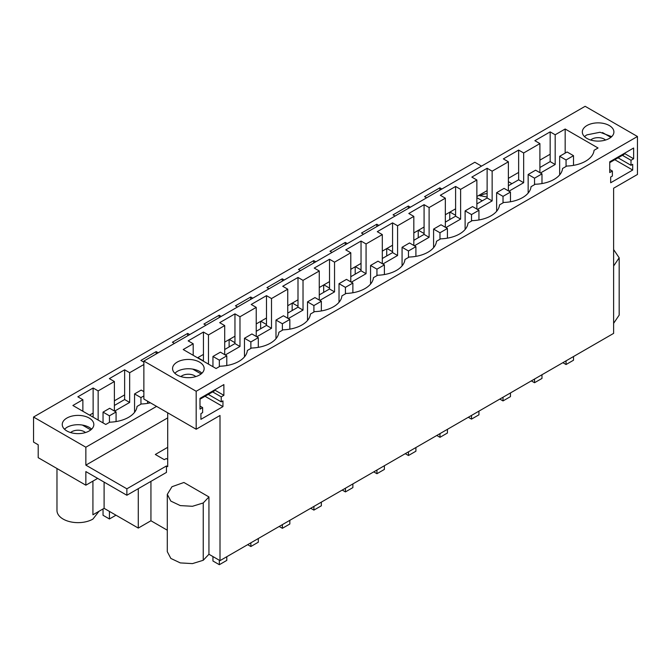 <?xml version="1.0" encoding="UTF-8"?>
<svg xmlns="http://www.w3.org/2000/svg" width="671" height="671" viewBox="0 0 671 671"><rect width="100%" height="100%" fill="white"/><g stroke="black" fill="none" stroke-linecap="round" stroke-linejoin="round"><path stroke-width="1.01" d="M224.71 354.649L224.71 325.569L208.471 334.946L203.439 332.044L195.798 336.456L188.165 340.868L193.189 343.77L183.208 349.532L216.087 368.522L220.063 366.223A28.954 16.716 0 0 0 238.926 361.359A28.954 16.716 0 0 0 247.364 350.463L251.583 348.031A28.954 16.716 0 0 0 270.447 343.158A28.954 16.716 0 0 0 278.876 332.271L283.103 329.83A28.954 16.716 0 0 0 301.967 324.957A28.954 16.716 0 0 0 310.396 314.07L314.624 311.629A28.954 16.716 0 0 0 333.487 306.764A28.954 16.716 0 0 0 341.916 295.869L346.144 293.437A28.954 16.716 0 0 0 365.007 288.564A28.954 16.716 0 0 0 373.437 277.677L377.664 275.236A28.954 16.716 0 0 0 396.519 270.363A28.954 16.716 0 0 0 404.957 259.476L409.184 257.043A28.954 16.716 0 0 0 428.039 252.17A28.954 16.716 0 0 0 436.477 241.283L440.704 238.842A28.954 16.716 0 0 0 459.56 233.969A28.954 16.716 0 0 0 467.997 223.082L472.225 220.642A28.954 16.716 0 0 0 491.08 215.777A28.954 16.716 0 0 0 499.518 204.881L503.745 202.449A28.954 16.716 0 0 0 522.6 197.576A28.954 16.716 0 0 0 531.038 186.689L535.265 184.248A28.954 16.716 -0 0 0 554.12 179.375A28.954 16.716 -0 0 0 562.558 168.488L566.785 166.047A28.954 16.716 0 0 0 594.078 150.287L598.054 147.997L565.167 129.008L565.167 153.114M193.189 343.77L193.189 355.295M565.167 129.008L555.185 134.77L555.185 164.504L540.474 173.001M555.185 134.77L550.161 131.877L534.879 140.692L539.903 143.594L539.903 172.673M539.903 143.594L523.665 152.971L523.665 182.705L508.953 191.201M476.863 209.067L476.863 179.987L471.839 177.094L487.121 168.27L492.145 171.172L508.383 161.795L508.383 190.874M492.145 171.172L492.145 200.906L477.433 209.394M476.863 179.987L460.625 189.365L460.625 219.098L445.913 227.595M413.822 245.469L413.822 216.389L408.798 213.487L424.08 204.663L429.105 207.565L445.343 198.188L445.343 227.268M429.105 207.565L429.105 237.299L414.393 245.796M413.822 216.389L397.584 225.766L397.584 255.5L382.873 263.988M350.79 281.862L350.79 252.782L345.758 249.88L361.04 241.057L366.064 243.959L382.311 234.582L382.311 263.661M366.064 243.959L366.064 273.693L351.352 282.189M350.79 252.782L334.544 262.16L334.544 291.893L319.832 300.382M287.75 318.255L287.75 289.176L282.717 286.274L290.358 281.862L297.999 277.459L303.024 280.352L319.27 270.983L319.27 300.063M303.024 280.352L303.024 310.086L288.312 318.582M287.75 289.176L271.503 298.553L271.503 328.287L256.792 336.783M224.71 325.569L219.685 322.676L234.959 313.852L239.983 316.754L256.23 307.377L256.23 336.456M239.983 316.754L239.983 346.488L225.271 354.976M208.471 334.946L208.471 364.118M196.175 391.268L637.45 136.498L585.146 106.303L143.871 361.065L143.871 399.044L196.175 429.239L196.175 391.268L143.871 361.065M586.94 125.536A15.794 9.117 0 0 0 582.319 131.986A15.794 9.117 0 0 0 592.065 140.407A15.794 9.117 0 0 0 609.285 138.436A15.794 9.117 0 0 0 613.906 131.986A15.794 9.117 0 0 0 604.16 123.556A15.794 9.117 0 0 0 586.94 125.536M256.23 307.377L251.206 304.475L258.838 300.063L266.479 295.651L271.503 298.553M319.27 270.983L314.238 268.081L329.52 259.258L334.544 262.16M382.311 234.582L377.278 231.68L392.56 222.864L397.584 225.766M445.343 198.188L440.319 195.286L455.601 186.463L460.625 189.365M508.383 161.795L503.359 158.893L518.641 150.069L518.641 179.803L523.665 182.705M523.665 152.971L518.641 150.069M199.522 375.005A15.794 9.117 0 0 0 204.152 368.555A15.794 9.117 0 0 0 194.397 360.134A15.794 9.117 0 0 0 177.186 362.105A15.794 9.117 0 0 0 172.564 368.555A15.794 9.117 0 0 0 182.311 376.976A15.794 9.117 0 0 0 199.522 375.005M550.161 131.877L550.161 161.602L555.185 164.504M539.903 167.524L550.161 161.602M508.383 185.724L518.641 179.803M637.45 136.498L637.45 174.468L613.621 188.224L613.621 333.378L220.004 560.637L220.004 415.483L196.175 429.239M633.634 158.759L631 160.285L631 165.301L632.703 164.311L632.703 170.048L610.677 182.764L610.677 177.035L612.38 176.045L612.38 171.03L609.746 172.556L609.746 161.803L633.634 148.014L633.634 158.759L624.324 153.391M223.879 395.336L221.237 396.855L221.237 401.87L222.948 400.889L222.948 406.618L200.923 419.333L200.923 413.604L202.625 412.615L202.625 407.599L199.992 409.125L199.992 398.381L223.879 384.584L223.879 395.336L214.569 389.96M167.7 412.799L167.7 466.672L166.458 465.959L126.869 488.815L85.854 465.137L85.854 447.222L156.586 406.383M518.641 172.422L508.383 178.343M550.161 154.229L539.903 160.143M611.692 136.641L600.075 132.254L586.94 134.854A15.794 9.117 -0 0 0 584.533 136.641M197.542 357.811L203.439 354.405L203.439 361.216M224.71 349.499L234.959 343.586L239.983 346.488M224.71 342.126L234.959 336.205L234.959 343.586M256.23 331.306L266.479 325.385L271.503 328.287M256.23 323.925L266.479 318.004L266.479 325.385M287.75 313.105L297.999 307.184L303.024 310.086M287.75 305.724L297.999 299.811L297.999 307.184M319.27 294.913L329.52 288.991L334.544 291.893M319.27 287.532L329.52 281.61L329.52 288.991M350.79 276.712L361.04 270.79L366.064 273.693M350.79 269.331L361.04 263.409L361.04 270.79M382.311 258.511L392.56 252.598L397.584 255.5M382.311 251.139L392.56 245.217L392.56 252.598M413.822 240.319L424.08 234.397L429.105 237.299M413.822 232.938L424.08 227.016L424.08 234.397M445.343 222.118L455.601 216.196L460.625 219.098M445.343 214.737L455.601 208.824L455.601 216.196M476.863 203.917L487.121 198.004L492.145 200.906M476.863 196.544L487.121 190.623L487.121 198.004M613.621 323.338L619.174 315.11L619.174 257.798L613.621 249.57M220.004 560.637L208.941 554.254L208.941 496.934L183.904 482.483L171.969 486.727L167.297 494.368L170.853 501.12L180.298 505.598L192.468 506.286L203.246 502.965L208.941 496.934M167.297 494.368L167.297 551.679L170.845 558.44L180.298 562.91L192.468 563.606L203.246 560.277L208.941 554.254M167.297 530.207L150.941 520.763L150.941 481.359M92.925 481.107L92.925 514.783L104.097 508.333L138.285 528.077L150.941 520.763M631 160.285L622.403 155.32M631 165.301L618.058 157.828M632.703 170.048L614.804 159.715M612.38 171.03L609.746 169.511M167.7 417.882L85.854 465.137M167.7 447.331L155.32 454.477L164.311 459.669L166.257 458.553L167.7 459.383M613.621 266.018L619.174 257.798M97.647 478.389L85.854 485.192L38.205 457.681L38.205 444.789L33.55 442.097L33.55 417.026L85.854 447.222M150.405 402.818A28.954 16.716 180 0 1 141.262 403.984L137.043 406.425A28.954 16.716 180 0 1 109.742 422.185L105.775 424.475L72.887 405.494L82.868 399.723L77.844 396.821L93.126 388.006L93.126 417.169M93.126 388.006L98.151 390.908L114.389 381.531L109.365 378.629L124.638 369.805L124.638 399.539L114.389 405.46M33.55 417.026L474.825 162.256L481.526 166.123M508.383 181.631L511.931 183.678M93.126 413.076L89.578 415.123M124.638 394.884L114.389 400.805M426.605 197.828L424.558 196.653L439.84 187.83L441.887 189.012M439.84 187.83L439.84 190.195M478.784 195.429L487.121 197.048M124.638 369.805L129.671 372.707L129.671 402.441L114.615 411.13M143.871 364.512L129.671 372.707M143.871 362.155L140.885 360.428L156.158 351.612L158.205 352.787M174.452 343.409L172.405 342.235L187.679 333.412L189.725 334.594M205.972 325.217L203.925 324.034L219.199 315.211L221.245 316.393M237.492 307.016L235.446 305.833L250.719 297.018L252.766 298.192M269.004 288.824L266.966 287.641L282.239 278.817L284.286 280M300.524 270.623L298.478 269.44L313.76 260.616L315.806 261.799M332.044 252.422L329.998 251.239L345.28 242.424L347.326 243.607M363.565 234.229L361.518 233.047L376.8 224.223L378.847 225.406M395.085 216.028L393.038 214.846L408.32 206.031L410.367 207.205M482.273 200.797L476.863 197.677M66.865 418.067A15.794 9.117 180 0 1 84.085 416.087A15.794 9.117 180 0 1 93.831 424.508A15.794 9.117 180 0 1 89.209 430.958A15.794 9.117 180 0 1 71.99 432.938A15.794 9.117 180 0 1 62.244 424.508A15.794 9.117 180 0 1 66.865 418.067M98.151 390.908L98.151 420.071M82.868 399.723L82.868 411.256M114.389 381.531L114.389 411.004M203.439 332.044L203.439 354.405M201.937 373.21A15.794 9.117 -0 0 0 177.186 371.424L174.779 373.21M166.458 465.959L166.458 472.401M221.237 396.855L212.648 391.898M221.237 401.87L208.304 394.405M222.948 406.618L205.049 396.284M202.625 407.599L199.992 406.081M85.854 485.192L85.854 471.579L126.869 495.257L126.869 488.815M166.458 472.409L126.869 495.257M138.285 528.077L138.285 488.673M56.976 468.526L56.976 510.488A21.061 12.162 -0 0 0 69.977 521.719A21.061 12.162 -0 0 0 92.925 519.086L99.048 511.252M104.097 508.333L104.097 482.113M91.617 429.172A15.794 9.117 -0 0 0 66.865 427.377L64.458 429.172M487.121 168.27L487.121 190.623M455.601 186.463L455.601 208.824M424.08 204.663L424.08 227.016M392.56 222.864L392.56 245.217M361.04 241.057L361.04 263.409M329.52 259.258L329.52 281.61M297.999 277.459L297.999 299.811M266.479 295.651L266.479 318.004M234.959 313.852L234.959 336.205M408.32 206.031L408.32 208.387M376.8 224.223L376.8 226.588M345.28 242.424L345.28 244.781M313.76 260.616L313.76 262.982M282.239 278.817L282.239 281.183M250.719 297.018L250.719 299.375M219.199 315.211L219.199 317.576M187.679 333.412L187.679 335.777M156.158 351.612L156.158 353.969M124.638 399.539L129.671 402.441M449.973 212.07L455.601 215.316M449.763 219.568L449.763 212.187M418.452 230.262L424.08 233.508M418.243 237.769L418.243 230.388M386.932 248.463L392.56 251.709M386.722 255.97L386.722 248.589M355.412 266.664L361.04 269.91M355.202 274.162L355.202 266.781M323.9 284.856L329.52 288.102M323.682 292.363L323.682 284.982M292.38 303.057L297.999 306.303M292.162 310.556L292.162 303.183M260.86 321.25L266.479 324.504M260.642 328.756L260.642 321.375M229.339 339.451L234.959 342.696M229.121 346.957L229.121 339.576M197.819 357.651L203.439 360.897M140.952 404.16L140.952 397.609L143.871 395.924M134.561 412.313L134.561 393.919L140.952 397.609M134.561 393.919L141.204 390.086L143.871 391.629M147.595 403.372L147.595 401.191M103.04 508.945L103.04 515.286L109.432 518.977L115.982 515.194M109.432 518.977L109.432 511.419M109.432 422.361L109.432 415.81L116.075 411.977L109.683 408.287L103.04 412.12L109.432 415.81M103.04 422.898L103.04 412.12M116.075 421.564L116.075 411.977M573.504 356.544L573.504 360.226L566.056 364.521L566.056 360.839M562.868 362.684L566.056 364.521M566.056 166.467L566.056 159.975L573.504 155.68L573.504 165.368M559.664 174.888L559.664 156.284L566.056 159.975M559.664 156.284L567.112 151.99L573.504 155.68M541.983 374.737L541.983 378.427L534.535 382.722L534.535 379.04M531.348 380.885L534.535 382.722M534.535 184.668L534.535 178.176L541.983 173.873L541.983 183.569M528.152 193.089L528.152 174.485L534.535 178.176M528.152 174.485L535.592 170.182L541.983 173.873M510.463 392.938L510.463 396.62L503.024 400.923L503.024 397.24M499.828 399.077L503.024 400.923M503.024 202.86L503.024 196.368L510.463 192.074L510.463 201.761M496.632 211.281L496.632 192.686L503.024 196.368M496.632 192.686L504.072 188.383L510.463 192.074M478.943 411.138L478.943 414.821L471.503 419.115L471.503 415.433M468.308 417.278L471.503 419.115M471.503 221.061L471.503 214.569L478.943 210.275L478.943 219.962M465.112 229.482L465.112 210.879L471.503 214.569M465.112 210.879L472.552 206.584L478.943 210.275M447.423 429.331L447.423 433.013L439.983 437.316L439.983 433.634M436.787 435.471L439.983 437.316M439.983 239.262L439.983 232.77L447.423 228.467L447.423 238.163M433.592 247.683L433.592 229.079L439.983 232.77M433.592 229.079L441.032 224.777L447.423 228.467M415.903 447.532L415.903 451.214L408.463 455.517L408.463 451.835M405.267 453.671L408.463 455.517M408.463 257.454L408.463 250.962L415.903 246.668L415.903 256.356M402.072 265.875L402.072 247.272L408.463 250.962M402.072 247.272L409.511 242.977L415.903 246.668M384.391 465.733L384.391 469.415L376.943 473.709L376.943 470.027M373.755 471.872L376.943 473.709M376.943 275.655L376.943 269.163L384.391 264.86L384.391 274.556M370.551 284.076L370.551 265.473L376.943 269.163M370.551 265.473L377.999 261.178L384.391 264.86M352.871 483.925L352.871 487.607L345.422 491.91L345.422 488.228M342.235 490.065L345.422 491.91M345.422 293.848L345.422 287.364L352.871 283.061L352.871 292.749M339.031 302.277L339.031 283.674L345.422 287.364M339.031 283.674L346.479 279.371L352.871 283.061M321.35 502.126L321.35 505.808L313.902 510.103L313.902 506.42M310.715 508.266L313.902 510.103M313.902 312.049L313.902 305.557L321.35 301.262L321.35 310.95M307.511 320.47L307.511 301.866L313.902 305.557M307.511 301.866L314.959 297.572L321.35 301.262M289.83 520.319L289.83 524.009L282.382 528.303L282.382 524.621M279.195 526.467L282.382 528.303M282.382 330.249L282.382 323.757L289.83 319.455L289.83 329.151M275.991 338.67L275.991 320.067L282.382 323.757M275.991 320.067L283.439 315.764L289.83 319.455M258.31 538.519L258.31 542.202L250.862 546.504L250.862 542.822M247.674 544.659L250.862 546.504M250.862 348.442L250.862 341.95L258.31 337.656L258.31 347.343M244.47 356.863L244.47 338.268L250.862 341.95M244.47 338.268L251.919 333.965L258.31 337.656M226.79 556.72L226.79 560.402L219.342 564.697L219.342 560.251M212.95 556.569L212.95 561.006L219.342 564.697M219.342 366.643L219.342 360.151L226.79 355.856L226.79 365.544M212.95 366.71L212.95 356.46L219.342 360.151M212.95 356.46L220.398 352.166L226.79 355.856M590.665 140.029A8.773 5.066 180 0 1 605.536 140.038M624.114 153.516L624.114 154.338L609.746 162.634M610.853 137.37L602.483 132.539M180.91 376.599A8.773 5.066 180 0 1 195.781 376.607M214.351 390.086L214.351 390.908L199.992 399.203M201.099 373.94L192.72 369.109M480.386 195.991A8.773 5.066 180 0 1 487.121 193.642M70.631 432.569A8.773 5.066 180 0 1 85.469 432.56M82.399 425.062L90.778 429.901M203.246 560.277L203.246 502.965"/></g></svg>
